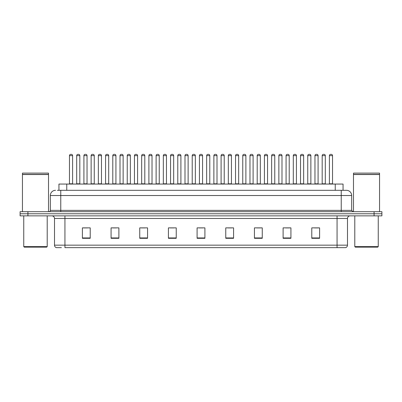 <?xml version="1.0" encoding="UTF-8"?>
<svg xmlns="http://www.w3.org/2000/svg" width="402" height="402" viewBox="0 0 402 402"><rect width="100%" height="100%" fill="white"/><g stroke="black" fill="none" stroke-linecap="round" stroke-linejoin="round"><path stroke-width="0.6" d="M58.943 190.312L58.943 184.056L343.057 184.056L343.057 190.312M61.405 247.657L56.516 247.657M347.494 245.155C347.418 246.406 346.795 247.24 345.614 247.657L337.067 247.657L337.067 245.155L347.494 245.155L347.494 218.467A2.608 2.608 0 0 1 350.097 215.859M56.386 247.657A2.608 2.608 0 0 1 54.506 245.155L54.506 218.467C54.355 216.879 53.486 216.015 51.903 215.859M27.919 211.688L381.9 211.688L381.9 213.774L20.1 213.774L20.1 215.859L27.919 215.859L27.919 213.774L20.1 213.774L20.1 211.688L27.919 211.688L27.919 213.774L381.9 213.774L381.9 215.859L27.919 215.859M319.6 238.301L319.6 227.874L311.781 227.874L311.781 238.301L319.6 238.301M290.927 238.301L290.927 227.874L283.108 227.874L283.108 238.301L290.927 238.301M262.255 238.301L262.255 227.874L254.436 227.874L254.436 238.301L262.255 238.301M233.582 238.301L233.582 227.874L225.763 227.874L225.763 238.301L233.582 238.301M90.219 238.301L90.219 227.874L82.4 227.874L82.4 238.301L90.219 238.301M118.891 238.301L118.891 227.874L111.073 227.874L111.073 238.301L118.891 238.301M147.564 238.301L147.564 227.874L139.745 227.874L139.745 238.301L147.564 238.301M176.237 238.301L176.237 227.874L168.418 227.874L168.418 238.301L176.237 238.301M204.909 238.301L204.909 227.874L197.091 227.874L197.091 238.301L204.909 238.301M337.067 247.657L64.933 247.657L64.933 245.155L337.067 245.155L337.067 218.467L54.506 218.467M256.808 227.929L260.717 227.929M285.691 227.929L289.601 227.929M314.57 227.929L318.479 227.929M170.162 227.929L174.071 227.929M141.283 227.929L145.192 227.929M112.399 227.929L116.309 227.929M83.521 227.929L87.43 227.929M227.929 227.929L231.838 227.929M199.045 227.929L202.955 227.929M57.496 190.312L346.368 190.312M57.375 190.312L60.762 190.312L60.762 195.528L50.335 195.528L50.335 210.382A1.301 1.301 0 0 1 49.034 211.688M55.551 190.312A5.211 5.211 0 0 0 50.335 195.528M346.449 190.312A5.211 5.211 0 0 1 351.665 195.528L351.665 210.382L352.966 211.688M72.596 155.644L69.471 155.644A1.301 1.301 0 0 1 70.772 154.343L71.295 154.343A1.301 1.301 0 0 1 72.596 155.644L72.596 183.794A0.261 0.261 0 0 0 72.857 184.056M69.471 155.644L69.471 183.794A0.261 0.261 0 0 1 69.209 184.056M76.692 155.644A1.301 1.301 0 0 1 77.993 154.343L78.516 154.343A1.301 1.301 0 0 1 79.817 155.644L76.692 155.644L76.692 183.794A0.261 0.261 0 0 1 76.43 184.056M79.817 155.644L79.817 183.794A0.261 0.261 0 0 0 80.078 184.056M87.038 155.644L83.912 155.644A1.301 1.301 0 0 1 85.214 154.343L85.737 154.343A1.301 1.301 0 0 1 87.038 155.644L87.038 183.794A0.261 0.261 0 0 0 87.299 184.056M83.912 155.644L83.912 183.794A0.261 0.261 0 0 1 83.651 184.056M101.48 155.644L98.349 155.644A1.301 1.301 0 0 1 99.656 154.343L100.173 154.343A1.301 1.301 0 0 1 101.48 155.644L101.48 183.794A0.261 0.261 0 0 0 101.741 184.056M98.349 155.644L98.349 183.794A0.261 0.261 0 0 1 98.088 184.056M115.922 155.644L112.791 155.644A1.301 1.301 0 0 1 114.093 154.343L114.615 154.343A1.301 1.301 0 0 1 115.922 155.644L115.922 183.794A0.261 0.261 0 0 0 116.178 184.056M112.791 155.644L112.791 183.794A0.261 0.261 0 0 1 112.53 184.056M130.359 155.644L127.233 155.644A1.301 1.301 0 0 1 128.534 154.343L129.057 154.343A1.301 1.301 0 0 1 130.359 155.644L130.359 183.794A0.261 0.261 0 0 0 130.62 184.056M127.233 155.644L127.233 183.794A0.261 0.261 0 0 1 126.972 184.056M91.128 155.644A1.301 1.301 0 0 1 92.435 154.343L92.957 154.343A1.301 1.301 0 0 1 94.259 155.644L91.128 155.644L91.128 183.794A0.261 0.261 0 0 1 90.872 184.056M94.259 155.644L94.259 183.794A0.261 0.261 0 0 0 94.52 184.056M105.57 155.644A1.301 1.301 0 0 1 106.877 154.343L107.394 154.343A1.301 1.301 0 0 1 108.701 155.644L105.57 155.644L105.57 183.794A0.261 0.261 0 0 1 105.309 184.056M108.701 155.644L108.701 183.794A0.261 0.261 0 0 0 108.962 184.056M120.012 155.644A1.301 1.301 0 0 1 121.314 154.343L121.836 154.343A1.301 1.301 0 0 1 123.138 155.644L120.012 155.644L120.012 183.794A0.261 0.261 0 0 1 119.751 184.056M123.138 155.644L123.138 183.794A0.261 0.261 0 0 0 123.399 184.056M46.687 247.14L24.271 247.14L23.748 246.617L47.21 246.617L46.687 247.14M23.748 215.859L23.748 246.617M47.21 215.859L47.21 246.617M22.447 174.543L48.511 174.543L22.447 174.543L22.447 211.688M48.511 174.543L48.511 211.688M48.381 174.413L22.577 174.413M48.511 174.282L48.511 173.111L22.447 173.111L22.447 174.282M377.729 247.14L355.313 247.14L354.79 246.617L378.252 246.617L377.729 247.14M354.79 215.859L354.79 246.617M378.252 215.859L378.252 246.617M353.489 174.543L379.553 174.543L353.489 174.543L353.489 211.688M379.553 174.543L379.553 211.688M379.423 174.413L353.619 174.413M379.553 174.282L379.553 173.111L353.489 173.111L353.489 174.282M144.8 155.644L141.675 155.644A1.301 1.301 0 0 1 142.976 154.343L143.499 154.343A1.301 1.301 0 0 1 144.8 155.644L144.8 183.794A0.261 0.261 0 0 0 145.062 184.056M141.675 155.644L141.675 183.794A0.261 0.261 0 0 1 141.414 184.056M159.242 155.644L156.112 155.644A1.301 1.301 0 0 1 157.418 154.343L157.941 154.343A1.301 1.301 0 0 1 159.242 155.644L159.242 183.794A0.261 0.261 0 0 0 159.504 184.056M156.112 155.644L156.112 183.794A0.261 0.261 0 0 1 155.855 184.056M173.684 155.644L170.554 155.644A1.301 1.301 0 0 1 171.86 154.343L172.378 154.343A1.301 1.301 0 0 1 173.684 155.644L173.684 183.794A0.261 0.261 0 0 0 173.945 184.056M170.554 155.644L170.554 183.794A0.261 0.261 0 0 1 170.292 184.056M134.454 155.644A1.301 1.301 0 0 1 135.755 154.343L136.278 154.343A1.301 1.301 0 0 1 137.579 155.644L134.454 155.644L134.454 183.794A0.261 0.261 0 0 1 134.193 184.056M137.579 155.644L137.579 183.794A0.261 0.261 0 0 0 137.841 184.056M148.896 155.644A1.301 1.301 0 0 1 150.197 154.343L150.72 154.343A1.301 1.301 0 0 1 152.021 155.644L148.896 155.644L148.896 183.794A0.261 0.261 0 0 1 148.634 184.056M152.021 155.644L152.021 183.794A0.261 0.261 0 0 0 152.283 184.056M163.333 155.644A1.301 1.301 0 0 1 164.639 154.343L165.157 154.343A1.301 1.301 0 0 1 166.463 155.644L163.333 155.644L163.333 183.794A0.261 0.261 0 0 1 163.071 184.056M166.463 155.644L166.463 183.794A0.261 0.261 0 0 0 166.724 184.056M188.121 155.644L184.995 155.644A1.301 1.301 0 0 1 186.297 154.343L186.819 154.343A1.301 1.301 0 0 1 188.121 155.644L188.121 183.794A0.261 0.261 0 0 0 188.382 184.056M184.995 155.644L184.995 183.794A0.261 0.261 0 0 1 184.734 184.056M202.563 155.644L199.437 155.644A1.301 1.301 0 0 1 200.739 154.343L201.261 154.343A1.301 1.301 0 0 1 202.563 155.644L202.563 183.794A0.261 0.261 0 0 0 202.824 184.056M199.437 155.644L199.437 183.794A0.261 0.261 0 0 1 199.176 184.056M217.005 155.644L213.879 155.644A1.301 1.301 0 0 1 215.181 154.343L215.703 154.343A1.301 1.301 0 0 1 217.005 155.644L217.005 183.794A0.261 0.261 0 0 0 217.266 184.056M213.879 155.644L213.879 183.794A0.261 0.261 0 0 1 213.618 184.056M231.446 155.644L228.316 155.644A1.301 1.301 0 0 1 229.622 154.343L230.14 154.343A1.301 1.301 0 0 1 231.446 155.644L231.446 183.794A0.261 0.261 0 0 0 231.708 184.056M228.316 155.644L228.316 183.794A0.261 0.261 0 0 1 228.055 184.056M245.888 155.644L242.758 155.644A1.301 1.301 0 0 1 244.059 154.343L244.582 154.343A1.301 1.301 0 0 1 245.888 155.644L245.888 183.794A0.261 0.261 0 0 0 246.145 184.056M242.758 155.644L242.758 183.794A0.261 0.261 0 0 1 242.496 184.056M177.774 155.644A1.301 1.301 0 0 1 179.076 154.343L179.599 154.343A1.301 1.301 0 0 1 180.905 155.644L177.774 155.644L177.774 183.794A0.261 0.261 0 0 1 177.513 184.056M180.905 155.644L180.905 183.794A0.261 0.261 0 0 0 181.161 184.056M192.216 155.644A1.301 1.301 0 0 1 193.518 154.343L194.04 154.343A1.301 1.301 0 0 1 195.342 155.644L192.216 155.644L192.216 183.794A0.261 0.261 0 0 1 191.955 184.056M195.342 155.644L195.342 183.794A0.261 0.261 0 0 0 195.603 184.056M206.658 155.644A1.301 1.301 0 0 1 207.96 154.343L208.482 154.343A1.301 1.301 0 0 1 209.784 155.644L206.658 155.644L206.658 183.794A0.261 0.261 0 0 1 206.397 184.056M209.784 155.644L209.784 183.794A0.261 0.261 0 0 0 210.045 184.056M221.095 155.644A1.301 1.301 0 0 1 222.401 154.343L222.924 154.343A1.301 1.301 0 0 1 224.226 155.644L221.095 155.644L221.095 183.794A0.261 0.261 0 0 1 220.839 184.056M224.226 155.644L224.226 183.794A0.261 0.261 0 0 0 224.487 184.056M235.537 155.644A1.301 1.301 0 0 1 236.843 154.343L237.361 154.343A1.301 1.301 0 0 1 238.667 155.644L235.537 155.644L235.537 183.794A0.261 0.261 0 0 1 235.276 184.056M238.667 155.644L238.667 183.794A0.261 0.261 0 0 0 238.929 184.056M260.325 155.644L257.2 155.644A1.301 1.301 0 0 1 258.501 154.343L259.024 154.343A1.301 1.301 0 0 1 260.325 155.644L260.325 183.794A0.261 0.261 0 0 0 260.586 184.056M257.2 155.644L257.2 183.794A0.261 0.261 0 0 1 256.938 184.056M274.767 155.644L271.641 155.644A1.301 1.301 0 0 1 272.943 154.343L273.466 154.343A1.301 1.301 0 0 1 274.767 155.644L274.767 183.794A0.261 0.261 0 0 0 275.028 184.056M271.641 155.644L271.641 183.794A0.261 0.261 0 0 1 271.38 184.056M289.209 155.644L286.078 155.644A1.301 1.301 0 0 1 287.385 154.343L287.907 154.343A1.301 1.301 0 0 1 289.209 155.644L289.209 183.794A0.261 0.261 0 0 0 289.47 184.056M286.078 155.644L286.078 183.794A0.261 0.261 0 0 1 285.822 184.056M303.651 155.644L300.52 155.644A1.301 1.301 0 0 1 301.827 154.343L302.344 154.343A1.301 1.301 0 0 1 303.651 155.644L303.651 183.794A0.261 0.261 0 0 0 303.912 184.056M300.52 155.644L300.52 183.794A0.261 0.261 0 0 1 300.259 184.056M318.088 155.644L314.962 155.644A1.301 1.301 0 0 1 316.263 154.343L316.786 154.343A1.301 1.301 0 0 1 318.088 155.644L318.088 183.794A0.261 0.261 0 0 0 318.349 184.056M314.962 155.644L314.962 183.794A0.261 0.261 0 0 1 314.701 184.056M332.529 155.644L329.404 155.644A1.301 1.301 0 0 1 330.705 154.343L331.228 154.343A1.301 1.301 0 0 1 332.529 155.644L332.529 183.794A0.261 0.261 0 0 0 332.791 184.056M329.404 155.644L329.404 183.794A0.261 0.261 0 0 1 329.143 184.056M249.979 155.644A1.301 1.301 0 0 1 251.28 154.343L251.803 154.343A1.301 1.301 0 0 1 253.104 155.644L249.979 155.644L249.979 183.794A0.261 0.261 0 0 1 249.717 184.056M253.104 155.644L253.104 183.794A0.261 0.261 0 0 0 253.366 184.056M264.421 155.644A1.301 1.301 0 0 1 265.722 154.343L266.245 154.343A1.301 1.301 0 0 1 267.546 155.644L264.421 155.644L264.421 183.794A0.261 0.261 0 0 1 264.159 184.056M267.546 155.644L267.546 183.794A0.261 0.261 0 0 0 267.807 184.056M278.862 155.644A1.301 1.301 0 0 1 280.164 154.343L280.686 154.343A1.301 1.301 0 0 1 281.988 155.644L278.862 155.644L278.862 183.794A0.261 0.261 0 0 1 278.601 184.056M281.988 155.644L281.988 183.794A0.261 0.261 0 0 0 282.249 184.056M293.299 155.644A1.301 1.301 0 0 1 294.606 154.343L295.123 154.343A1.301 1.301 0 0 1 296.43 155.644L293.299 155.644L293.299 183.794A0.261 0.261 0 0 1 293.038 184.056M296.43 155.644L296.43 183.794A0.261 0.261 0 0 0 296.691 184.056M307.741 155.644A1.301 1.301 0 0 1 309.043 154.343L309.565 154.343A1.301 1.301 0 0 1 310.872 155.644L307.741 155.644L307.741 183.794A0.261 0.261 0 0 1 307.48 184.056M310.872 155.644L310.872 183.794A0.261 0.261 0 0 0 311.128 184.056M322.183 155.644A1.301 1.301 0 0 1 323.484 154.343L324.007 154.343A1.301 1.301 0 0 1 325.308 155.644L322.183 155.644L322.183 183.794A0.261 0.261 0 0 1 321.922 184.056M325.308 155.644L325.308 183.794A0.261 0.261 0 0 0 325.57 184.056M66.762 190.312L66.762 184.056M335.238 190.312L335.238 184.056M337.067 215.859L337.067 218.467L347.494 218.467M54.506 245.155L64.933 245.155L64.933 215.859M374.081 215.859L374.081 211.688M204.909 237.939L197.091 237.939M176.237 237.939L168.418 237.939M147.564 237.939L139.745 237.939M118.891 237.939L111.073 237.939M90.219 237.939L82.4 237.939M233.582 237.939L225.763 237.939M262.255 237.939L254.436 237.939M290.927 237.939L283.108 237.939M319.6 237.939L311.781 237.939M60.762 211.688L60.762 210.382L351.665 210.382M50.335 210.382L60.762 210.382L60.762 195.528L341.238 195.528L341.238 211.688M351.665 195.528L341.238 195.528L341.238 190.312M69.471 183.794L72.596 183.794M76.692 183.794L79.817 183.794M83.912 183.794L87.038 183.794M98.349 183.794L101.48 183.794M112.791 183.794L115.922 183.794M127.233 183.794L130.359 183.794M91.128 183.794L94.259 183.794M105.57 183.794L108.701 183.794M120.012 183.794L123.138 183.794M141.675 183.794L144.8 183.794M156.112 183.794L159.242 183.794M170.554 183.794L173.684 183.794M134.454 183.794L137.579 183.794M148.896 183.794L152.021 183.794M163.333 183.794L166.463 183.794M184.995 183.794L188.121 183.794M199.437 183.794L202.563 183.794M213.879 183.794L217.005 183.794M228.316 183.794L231.446 183.794M242.758 183.794L245.888 183.794M177.774 183.794L180.905 183.794M192.216 183.794L195.342 183.794M206.658 183.794L209.784 183.794M221.095 183.794L224.226 183.794M235.537 183.794L238.667 183.794M257.2 183.794L260.325 183.794M271.641 183.794L274.767 183.794M286.078 183.794L289.209 183.794M300.52 183.794L303.651 183.794M314.962 183.794L318.088 183.794M329.404 183.794L332.529 183.794M249.979 183.794L253.104 183.794M264.421 183.794L267.546 183.794M278.862 183.794L281.988 183.794M293.299 183.794L296.43 183.794M307.741 183.794L310.872 183.794M322.183 183.794L325.308 183.794"/></g></svg>
